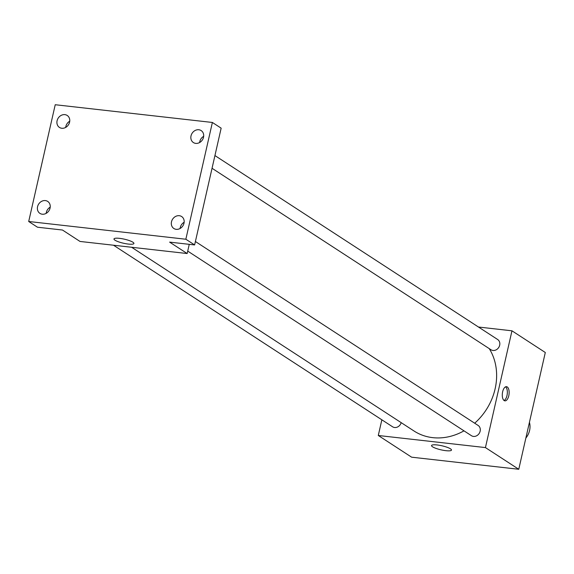 <?xml version="1.0" encoding="UTF-8"?>
<svg xmlns="http://www.w3.org/2000/svg" width="574" height="574" viewBox="0 0 574 574"><rect width="100%" height="100%" fill="white"/><g stroke="black" fill="none" stroke-linecap="round" stroke-linejoin="round"><path stroke-width="0.86" d="M525.863 438.048A16.309 13.991 -57 0 0 529.594 430.421A16.309 13.991 -57 0 0 529.429 422.356M478.486 327.029L511.965 330.811L545.3 352.501L518.767 469.274L411.623 457.184L378.288 435.494L381.846 419.809M474.684 423.21A57.07 48.969 -57 0 0 495.125 388.792A57.07 48.969 -57 0 0 489.249 348.626M131.611 247.265L414.005 430.988A57.07 48.969 -57 0 0 463.993 430.844M511.965 330.811L485.432 447.584L378.288 435.494M113.501 245.22L392.594 426.798A6.113 5.245 -57 0 0 401.19 422.651M212.043 168.275L490.985 349.753A6.113 5.245 -57 0 0 499.674 345.232A6.113 5.245 -57 0 0 497.651 339.507L214.927 155.568M195.404 241.511L478.128 425.449A6.113 5.245 123 0 1 479.19 433.435A6.113 5.245 123 0 1 471.455 435.702L187.72 251.103M485.432 447.584L518.767 469.274M450.468 448.825A10.224 2.074 12.8 0 1 451.48 450.081A10.224 2.074 12.8 0 1 441.047 449.837A10.224 2.074 12.8 0 1 431.54 445.553A10.224 2.074 12.8 0 1 439.476 445.295A10.224 2.074 12.8 0 1 450.468 448.825M502.645 391.769A7.132 3.365 -83.6 0 1 506.519 386.675A7.132 3.365 -83.6 0 1 509.059 394.144A7.132 3.365 -83.6 0 1 504.919 400.853A7.132 3.365 -83.6 0 1 502.645 391.769M505.586 386.833A7.132 3.365 -83.6 0 1 507.258 393.936A7.132 3.365 -83.6 0 1 504.044 400.487M189.255 244.337L187.167 253.536L80.016 241.446L62.473 230.031L37.475 227.211L28.7 221.499L55.233 104.726L212.38 122.463L221.155 128.167L194.622 244.94L169.624 242.12L187.167 253.536M212.38 122.463L185.847 239.236L194.622 244.94M185.847 239.236L28.7 221.499M132.903 242.221A10.224 2.074 12.8 0 1 133.914 243.476A10.224 2.074 12.8 0 1 123.482 243.233A10.224 2.074 12.8 0 1 113.975 238.949A10.224 2.074 12.8 0 1 121.91 238.691A10.224 2.074 12.8 0 1 132.903 242.221M69.741 121.2A7.132 6.12 -57 0 0 65.701 127.406M50.218 207.149A7.132 6.12 -57 0 0 46.178 213.356M203.677 136.318A7.132 6.12 -57 0 0 199.637 142.524M184.146 222.26A7.132 6.12 -57 0 0 180.114 228.466M45.36 200.584A7.132 6.12 123 0 1 47.699 201.417A7.132 6.12 123 0 1 49.622 209.46A7.132 6.12 123 0 1 42.261 214.21A7.132 6.12 123 0 1 39.922 213.377A7.132 6.12 123 0 1 37.999 205.334A7.132 6.12 123 0 1 45.36 200.584M179.289 215.702A7.132 6.12 123 0 1 181.635 216.534A7.132 6.12 123 0 1 183.558 224.578A7.132 6.12 123 0 1 176.196 229.327A7.132 6.12 123 0 1 173.857 228.495A7.132 6.12 123 0 1 171.935 220.445A7.132 6.12 123 0 1 179.289 215.702M198.819 129.753A7.132 6.12 123 0 1 201.158 130.585A7.132 6.12 123 0 1 203.081 138.628A7.132 6.12 123 0 1 195.727 143.378A7.132 6.12 123 0 1 193.381 142.546A7.132 6.12 123 0 1 191.458 134.503A7.132 6.12 123 0 1 198.819 129.753M64.884 114.642A7.132 6.12 123 0 1 67.23 115.474A7.132 6.12 123 0 1 69.145 123.518A7.132 6.12 123 0 1 61.791 128.26A7.132 6.12 123 0 1 59.445 127.428A7.132 6.12 123 0 1 57.529 119.385A7.132 6.12 123 0 1 64.884 114.642"/></g></svg>

